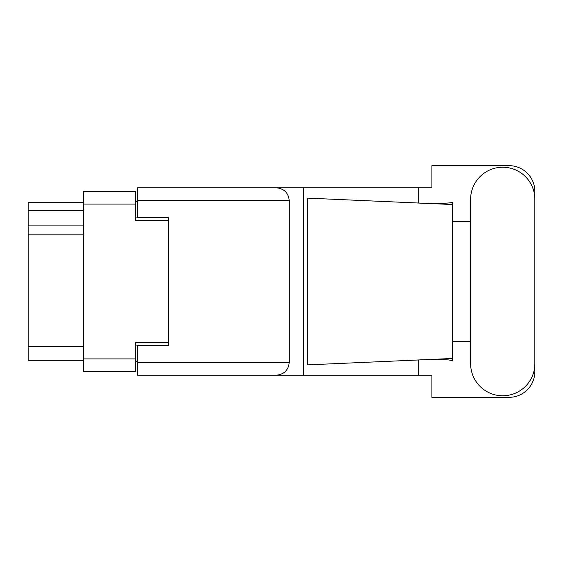 <?xml version="1.0" encoding="UTF-8"?>
<svg xmlns="http://www.w3.org/2000/svg" width="563" height="563" viewBox="0 0 563 563"><rect width="100%" height="100%" fill="white"/><g stroke="black" fill="none" stroke-linecap="round" stroke-linejoin="round"><path stroke-width="0.84" d="M168.365 345.323L168.365 342.445L135.423 342.445L135.423 371.679L83.535 371.679L83.535 191.321L135.423 191.321L135.423 220.555L168.365 220.555L168.365 217.677L168.365 345.323L137.478 345.323L137.478 362.417L289.22 362.417L289.22 200.583L137.478 200.583L137.478 187.817L431.905 187.817L431.905 165.684L509.114 165.684A25.736 25.736 0 0 1 534.85 191.42L534.85 221.526M137.478 361.383L135.423 361.383M135.423 201.617L137.478 201.617M83.535 210.471L28.15 210.471L28.15 202.23L83.535 202.23M83.535 360.77L28.15 360.77L28.15 346.766L83.535 346.766M83.535 234.145L28.15 234.145L28.15 346.766M28.15 210.471L28.15 225.911L83.535 225.911M28.15 234.145L28.15 225.911M470.612 363.649A32.119 32.119 0 0 0 502.731 395.768A32.119 32.119 0 0 0 534.85 363.649L534.85 199.351A32.119 32.119 0 0 0 502.731 167.232A32.119 32.119 0 0 0 470.612 199.351L470.612 363.649M289.22 362.417C288.411 370.116 284.153 374.367 276.454 375.183L431.905 375.183L431.905 397.316L509.114 397.316A25.736 25.736 0 0 0 534.85 371.58L534.85 341.474M470.612 341.474L452.49 341.474L452.49 218.908L452.49 221.526L470.612 221.526M452.49 360.637L448.767 359.947C439.541 359.328 428.591 359.377 415.923 360.088L307.419 364.887L307.419 198.113L452.49 204.531L452.49 360.637M418.4 375.183L418.4 359.982M418.4 203.018L418.4 187.817M276.454 375.183L137.478 375.183L303.781 375.183L303.781 187.817L137.478 187.817M452.49 204.531L452.49 202.363L450.477 202.786C441.512 203.7 429.998 203.743 415.923 202.912M168.365 217.677L137.478 217.677L137.478 200.583M137.478 375.183L137.478 362.417M276.454 187.817C284.153 188.633 288.411 192.884 289.22 200.583M452.49 358.469L415.923 360.088M83.535 358.912L135.423 358.912M135.423 204.088L83.535 204.088M135.423 345.942L137.478 345.942M137.478 217.058L135.423 217.058"/></g></svg>
